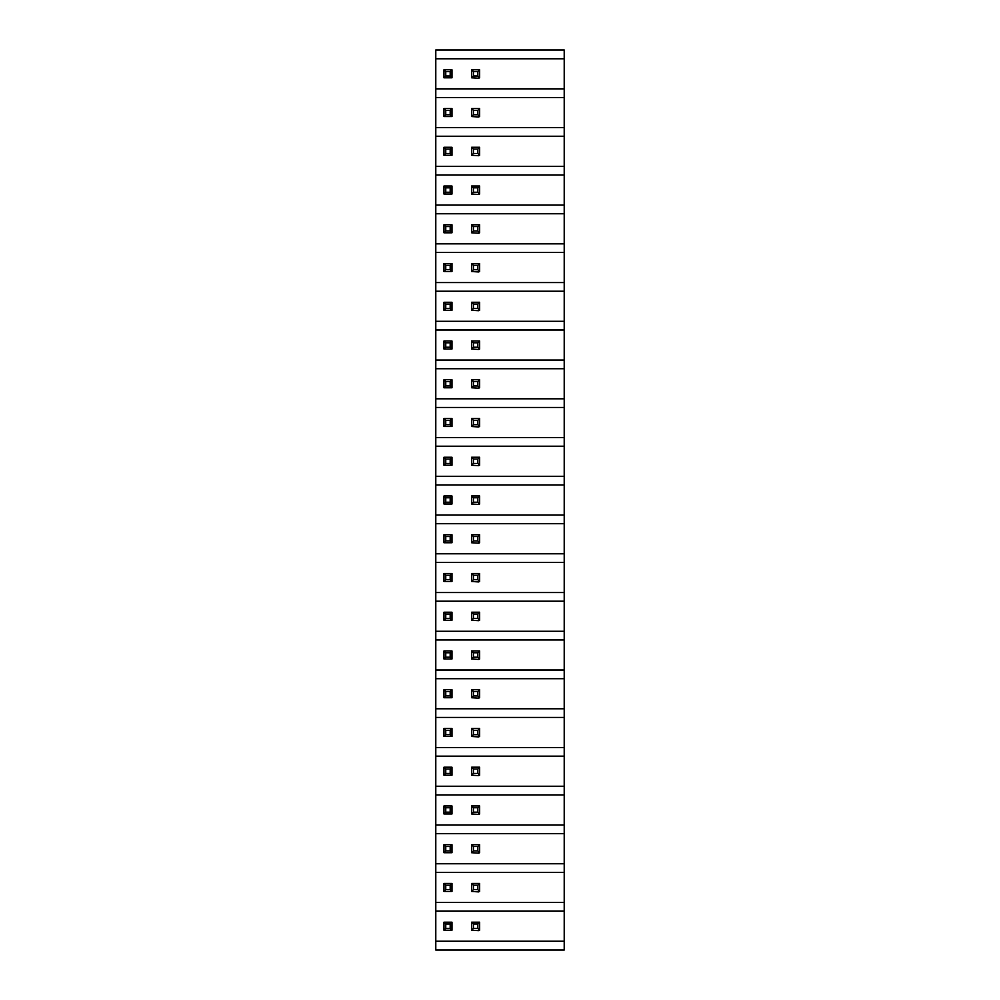 <?xml version="1.0" encoding="UTF-8"?>
<svg xmlns="http://www.w3.org/2000/svg" width="1000" height="1000" viewBox="0 0 1000 1000"><rect width="100%" height="100%" fill="white"/><g stroke="black" fill="none" stroke-linecap="round" stroke-linejoin="round"><path stroke-width="1.5" d="M435.788 50L564.212 50L564.212 58.762L435.788 58.762L435.788 50M435.788 941.237L564.212 941.237L564.212 950L435.788 950L435.788 911.162L564.212 911.162L564.212 872.412L435.788 872.412L435.788 833.675L564.212 833.675L564.212 794.925L435.788 794.925L435.788 756.175L564.212 756.175L564.212 717.438L435.788 717.438L435.788 678.688L564.212 678.688L564.212 639.95L435.788 639.95L435.788 601.2L564.212 601.2L564.212 562.45L435.788 562.45L435.788 523.713L564.212 523.713L564.212 484.963L435.788 484.963L435.788 446.213L564.212 446.213L564.212 407.475L435.788 407.475L435.788 368.725L564.212 368.725L564.212 329.988L435.788 329.988L435.788 291.238L564.212 291.238L564.212 252.488L435.788 252.488L435.788 213.75L564.212 213.75L564.212 175L435.788 175L435.788 136.25L564.212 136.25L564.212 97.513L435.788 97.513L435.788 58.762M435.788 136.25L435.788 97.513M435.788 213.75L435.788 175M435.788 291.238L435.788 252.488M435.788 368.725L435.788 329.988M435.788 446.213L435.788 407.475M435.788 523.713L435.788 484.963M435.788 601.2L435.788 562.45M435.788 678.688L435.788 639.95M435.788 756.175L435.788 717.438M435.788 833.675L435.788 794.925M435.788 911.162L435.788 872.412M435.788 88.837L564.212 88.837L564.212 97.513M435.788 127.587L564.212 127.587M435.788 166.325L564.212 166.325L564.212 175M435.788 205.075L564.212 205.075M435.788 243.825L564.212 243.825L564.212 252.488M435.788 282.562L564.212 282.562M435.788 321.312L564.212 321.312L564.212 329.988M435.788 360.05L564.212 360.05M435.788 398.8L564.212 398.8L564.212 407.475M435.788 437.55L564.212 437.55M435.788 476.287L564.212 476.287L564.212 484.963M435.788 515.037L564.212 515.037M435.788 553.787L564.212 553.787L564.212 562.45M435.788 592.525L564.212 592.525M435.788 631.275L564.212 631.275L564.212 639.95M435.788 670.013L564.212 670.013M435.788 708.763L564.212 708.763L564.212 717.438M435.788 747.513L564.212 747.513M435.788 786.25L564.212 786.25L564.212 794.925M435.788 825L564.212 825M435.788 863.75L564.212 863.75L564.212 872.412M435.788 902.487L564.212 902.487M564.212 863.75L564.212 833.675M564.212 786.25L564.212 756.175M564.212 708.763L564.212 678.688M564.212 631.275L564.212 601.2M564.212 553.787L564.212 523.713M564.212 476.287L564.212 446.213M564.212 398.8L564.212 368.725M564.212 321.312L564.212 291.238M564.212 243.825L564.212 213.75M564.212 166.325L564.212 136.25M564.212 88.837L564.212 58.762M564.212 941.237L564.212 911.162M471.637 883.45L471.637 891.462L473.438 889.663L473.438 885.238L471.637 883.45L479.65 883.45L477.863 885.238L477.863 889.663L473.438 889.663M477.863 889.663L479.65 891.462L478.638 891.888L471.637 891.462M479.65 883.45L479.65 891.462M473.438 885.238L477.863 885.238M445.763 885.238L450.188 885.238L451.975 883.45L443.963 883.45L445.763 885.238L445.763 889.663L443.963 891.462L443.963 883.45M445.763 889.663L450.188 889.663L451.975 891.462L443.963 891.462M451.975 883.45L451.975 891.462M450.188 885.238L450.188 889.663M471.637 844.7L471.637 852.712L473.438 850.925L473.438 846.5L471.637 844.7L479.65 844.7L477.863 846.5L477.863 850.925L473.438 850.925M477.863 850.925L479.65 852.712L478.638 853.138L471.637 852.712M479.65 844.7L479.65 852.712M473.438 846.5L477.863 846.5M445.763 846.5L450.188 846.5L451.975 844.7L443.963 844.7L445.763 846.5L445.763 850.925L443.963 852.712L443.963 844.7M445.763 850.925L450.188 850.925L451.975 852.712L443.963 852.712M451.975 844.7L451.975 852.712M450.188 846.5L450.188 850.925M471.637 805.962L471.637 813.975L473.438 812.175L473.438 807.75L471.637 805.962L479.65 805.962L477.863 807.75L477.863 812.175L473.438 812.175M477.863 812.175L479.65 813.975L478.638 814.388L471.637 813.975M479.65 805.962L479.65 813.975M473.438 807.75L477.863 807.75M445.763 807.75L450.188 807.75L451.975 805.962L443.963 805.962L445.763 807.75L445.763 812.175L443.963 813.975L443.963 805.962M445.763 812.175L450.188 812.175L451.975 813.975L443.963 813.975M451.975 805.962L451.975 813.975M450.188 807.75L450.188 812.175M471.637 767.212L471.637 775.225L473.438 773.438L473.438 769L471.637 767.212L479.65 767.212L477.863 769L477.863 773.438L473.438 773.438M477.863 773.438L479.65 775.225L478.638 775.65L471.637 775.225M479.65 767.212L479.65 775.225M473.438 769L477.863 769M445.763 769L450.188 769L451.975 767.212L443.963 767.212L445.763 769L445.763 773.438L443.963 775.225L443.963 767.212M445.763 773.438L450.188 773.438L451.975 775.225L443.963 775.225M451.975 767.212L451.975 775.225M450.188 769L450.188 773.438M471.637 728.462L471.637 736.475L473.438 734.688L473.438 730.263L471.637 728.462L479.65 728.462L477.863 730.263L477.863 734.688L473.438 734.688M477.863 734.688L479.65 736.475L478.638 736.9L471.637 736.475M479.65 728.462L479.65 736.475M473.438 730.263L477.863 730.263M445.763 730.263L450.188 730.263L451.975 728.462L443.963 728.462L445.763 730.263L445.763 734.688L443.963 736.475L443.963 728.462M445.763 734.688L450.188 734.688L451.975 736.475L443.963 736.475M451.975 728.462L451.975 736.475M450.188 730.263L450.188 734.688M471.637 689.725L471.637 697.738L473.438 695.938L473.438 691.513L471.637 689.725L479.65 689.725L477.863 691.513L477.863 695.938L473.438 695.938M477.863 695.938L479.65 697.738L478.638 698.15L471.637 697.738M479.65 689.725L479.65 697.738M473.438 691.513L477.863 691.513M445.763 691.513L450.188 691.513L451.975 689.725L443.963 689.725L445.763 691.513L445.763 695.938L443.963 697.738L443.963 689.725M445.763 695.938L450.188 695.938L451.975 697.738L443.963 697.738M451.975 689.725L451.975 697.738M450.188 691.513L450.188 695.938M471.637 650.975L471.637 658.988L473.438 657.2L473.438 652.763L471.637 650.975L479.65 650.975L477.863 652.763L477.863 657.2L473.438 657.2M477.863 657.2L479.65 658.988L478.638 659.412L471.637 658.988M479.65 650.975L479.65 658.988M473.438 652.763L477.863 652.763M445.763 652.763L450.188 652.763L451.975 650.975L443.963 650.975L445.763 652.763L445.763 657.2L443.963 658.988L443.963 650.975M445.763 657.2L450.188 657.2L451.975 658.988L443.963 658.988M451.975 650.975L451.975 658.988M450.188 652.763L450.188 657.2M471.637 612.225L471.637 620.237L473.438 618.45L473.438 614.025L471.637 612.225L479.65 612.225L477.863 614.025L477.863 618.45L473.438 618.45M477.863 618.45L479.65 620.237L478.638 620.662L471.637 620.237M479.65 612.225L479.65 620.237M473.438 614.025L477.863 614.025M445.763 614.025L450.188 614.025L451.975 612.225L443.963 612.225L445.763 614.025L445.763 618.45L443.963 620.237L443.963 612.225M445.763 618.45L450.188 618.45L451.975 620.237L443.963 620.237M451.975 612.225L451.975 620.237M450.188 614.025L450.188 618.45M471.637 573.488L471.637 581.5L473.438 579.7L473.438 575.275L471.637 573.488L479.65 573.488L477.863 575.275L477.863 579.7L473.438 579.7M477.863 579.7L479.65 581.5L478.638 581.925L471.637 581.5M479.65 573.488L479.65 581.5M473.438 575.275L477.863 575.275M445.763 575.275L450.188 575.275L451.975 573.488L443.963 573.488L445.763 575.275L445.763 579.7L443.963 581.5L443.963 573.488M445.763 579.7L450.188 579.7L451.975 581.5L443.963 581.5M451.975 573.488L451.975 581.5M450.188 575.275L450.188 579.7M471.637 534.738L471.637 542.75L473.438 540.962L473.438 536.538L471.637 534.738L479.65 534.738L477.863 536.538L477.863 540.962L473.438 540.962M477.863 540.962L479.65 542.75L478.638 543.175L471.637 542.75M479.65 534.738L479.65 542.75M473.438 536.538L477.863 536.538M445.763 536.538L450.188 536.538L451.975 534.738L443.963 534.738L445.763 536.538L445.763 540.962L443.963 542.75L443.963 534.738M445.763 540.962L450.188 540.962L451.975 542.75L443.963 542.75M451.975 534.738L451.975 542.75M450.188 536.538L450.188 540.962M471.637 495.988L471.637 504.012L473.438 502.212L473.438 497.788L471.637 495.988L479.65 495.988L477.863 497.788L477.863 502.212L473.438 502.212M477.863 502.212L479.65 504.012L478.638 504.425L471.637 504.012M479.65 495.988L479.65 504.012M473.438 497.788L477.863 497.788M445.763 497.788L450.188 497.788L451.975 495.988L443.963 495.988L445.763 497.788L445.763 502.212L443.963 504.012L443.963 495.988M445.763 502.212L450.188 502.212L451.975 504.012L443.963 504.012M451.975 495.988L451.975 504.012M450.188 497.788L450.188 502.212M471.637 457.25L471.637 465.262L473.438 463.462L473.438 459.038L471.637 457.25L479.65 457.25L477.863 459.038L477.863 463.462L473.438 463.462M477.863 463.462L479.65 465.262L478.638 465.688L471.637 465.262M479.65 457.25L479.65 465.262M473.438 459.038L477.863 459.038M445.763 459.038L450.188 459.038L451.975 457.25L443.963 457.25L445.763 459.038L445.763 463.462L443.963 465.262L443.963 457.25M445.763 463.462L450.188 463.462L451.975 465.262L443.963 465.262M451.975 457.25L451.975 465.262M450.188 459.038L450.188 463.462M471.637 418.5L471.637 426.512L473.438 424.725L473.438 420.3L471.637 418.5L479.65 418.5L477.863 420.3L477.863 424.725L473.438 424.725M477.863 424.725L479.65 426.512L478.638 426.938L471.637 426.512M479.65 418.5L479.65 426.512M473.438 420.3L477.863 420.3M445.763 420.3L450.188 420.3L451.975 418.5L443.963 418.5L445.763 420.3L445.763 424.725L443.963 426.512L443.963 418.5M445.763 424.725L450.188 424.725L451.975 426.512L443.963 426.512M451.975 418.5L451.975 426.512M450.188 420.3L450.188 424.725M471.637 379.762L471.637 387.775L473.438 385.975L473.438 381.55L471.637 379.762L479.65 379.762L477.863 381.55L477.863 385.975L473.438 385.975M477.863 385.975L479.65 387.775L478.638 388.188L471.637 387.775M479.65 379.762L479.65 387.775M473.438 381.55L477.863 381.55M445.763 381.55L450.188 381.55L451.975 379.762L443.963 379.762L445.763 381.55L445.763 385.975L443.963 387.775L443.963 379.762M445.763 385.975L450.188 385.975L451.975 387.775L443.963 387.775M451.975 379.762L451.975 387.775M450.188 381.55L450.188 385.975M471.637 341.012L471.637 349.025L473.438 347.238L473.438 342.8L471.637 341.012L479.65 341.012L477.863 342.8L477.863 347.238L473.438 347.238M477.863 347.238L479.65 349.025L478.638 349.45L471.637 349.025M479.65 341.012L479.65 349.025M473.438 342.8L477.863 342.8M445.763 342.8L450.188 342.8L451.975 341.012L443.963 341.012L445.763 342.8L445.763 347.238L443.963 349.025L443.963 341.012M445.763 347.238L450.188 347.238L451.975 349.025L443.963 349.025M451.975 341.012L451.975 349.025M450.188 342.8L450.188 347.238M471.637 302.262L471.637 310.275L473.438 308.488L473.438 304.062L471.637 302.262L479.65 302.262L477.863 304.062L477.863 308.488L473.438 308.488M477.863 308.488L479.65 310.275L478.638 310.7L471.637 310.275M479.65 302.262L479.65 310.275M473.438 304.062L477.863 304.062M445.763 304.062L450.188 304.062L451.975 302.262L443.963 302.262L445.763 304.062L445.763 308.488L443.963 310.275L443.963 302.262M445.763 308.488L450.188 308.488L451.975 310.275L443.963 310.275M451.975 302.262L451.975 310.275M450.188 304.062L450.188 308.488M471.637 263.525L471.637 271.537L473.438 269.738L473.438 265.312L471.637 263.525L479.65 263.525L477.863 265.312L477.863 269.738L473.438 269.738M477.863 269.738L479.65 271.537L478.638 271.95L471.637 271.537M479.65 263.525L479.65 271.537M473.438 265.312L477.863 265.312M445.763 265.312L450.188 265.312L451.975 263.525L443.963 263.525L445.763 265.312L445.763 269.738L443.963 271.537L443.963 263.525M445.763 269.738L450.188 269.738L451.975 271.537L443.963 271.537M451.975 263.525L451.975 271.537M450.188 265.312L450.188 269.738M471.637 224.775L471.637 232.787L473.438 231L473.438 226.562L471.637 224.775L479.65 224.775L477.863 226.562L477.863 231L473.438 231M477.863 231L479.65 232.787L478.638 233.212L471.637 232.787M479.65 224.775L479.65 232.787M473.438 226.562L477.863 226.562M445.763 226.562L450.188 226.562L451.975 224.775L443.963 224.775L445.763 226.562L445.763 231L443.963 232.787L443.963 224.775M445.763 231L450.188 231L451.975 232.787L443.963 232.787M451.975 224.775L451.975 232.787M450.188 226.562L450.188 231M471.637 186.025L471.637 194.037L473.438 192.25L473.438 187.825L471.637 186.025L479.65 186.025L477.863 187.825L477.863 192.25L473.438 192.25M477.863 192.25L479.65 194.037L478.638 194.462L471.637 194.037M479.65 186.025L479.65 194.037M473.438 187.825L477.863 187.825M445.763 187.825L450.188 187.825L451.975 186.025L443.963 186.025L445.763 187.825L445.763 192.25L443.963 194.037L443.963 186.025M445.763 192.25L450.188 192.25L451.975 194.037L443.963 194.037M451.975 186.025L451.975 194.037M450.188 187.825L450.188 192.25M471.637 147.287L471.637 155.3L473.438 153.5L473.438 149.075L471.637 147.287L479.65 147.287L477.863 149.075L477.863 153.5L473.438 153.5M477.863 153.5L479.65 155.3L478.638 155.725L471.637 155.3M479.65 147.287L479.65 155.3M473.438 149.075L477.863 149.075M445.763 149.075L450.188 149.075L451.975 147.287L443.963 147.287L445.763 149.075L445.763 153.5L443.963 155.3L443.963 147.287M445.763 153.5L450.188 153.5L451.975 155.3L443.963 155.3M451.975 147.287L451.975 155.3M450.188 149.075L450.188 153.5M471.637 108.537L471.637 116.55L473.438 114.763L473.438 110.337L471.637 108.537L479.65 108.537L477.863 110.337L477.863 114.763L473.438 114.763M477.863 114.763L479.65 116.55L478.638 116.975L471.637 116.55M479.65 108.537L479.65 116.55M473.438 110.337L477.863 110.337M445.763 110.337L450.188 110.337L451.975 108.537L443.963 108.537L445.763 110.337L445.763 114.763L443.963 116.55L443.963 108.537M445.763 114.763L450.188 114.763L451.975 116.55L443.963 116.55M451.975 108.537L451.975 116.55M450.188 110.337L450.188 114.763M471.637 69.8L471.637 77.812L473.438 76.013L473.438 71.588L471.637 69.8L479.65 69.8L477.863 71.588L477.863 76.013L473.438 76.013M477.863 76.013L479.65 77.812L478.638 78.225L471.637 77.812M479.65 69.8L479.65 77.812M473.438 71.588L477.863 71.588M445.763 71.588L450.188 71.588L451.975 69.8L443.963 69.8L445.763 71.588L445.763 76.013L443.963 77.812L443.963 69.8M445.763 76.013L450.188 76.013L451.975 77.812L443.963 77.812M451.975 69.8L451.975 77.812M450.188 71.588L450.188 76.013M471.637 922.188L471.637 930.2L473.438 928.413L473.438 923.988L471.637 922.188L479.65 922.188L477.863 923.988L477.863 928.413L473.438 928.413M477.863 928.413L479.65 930.2L478.638 930.625L471.637 930.2M479.65 922.188L479.65 930.2M473.438 923.988L477.863 923.988M445.763 923.988L450.188 923.988L451.975 922.188L443.963 922.188L445.763 923.988L445.763 928.413L443.963 930.2L443.963 922.188M445.763 928.413L450.188 928.413L451.975 930.2L443.963 930.2M451.975 922.188L451.975 930.2M450.188 923.988L450.188 928.413"/></g></svg>
